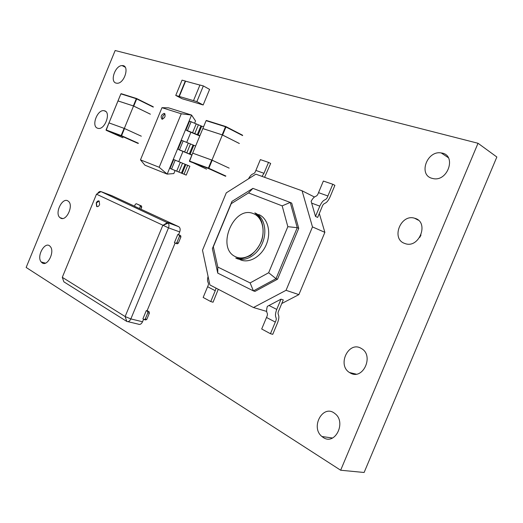 <?xml version="1.0" encoding="UTF-8"?>
<svg xmlns="http://www.w3.org/2000/svg" width="523" height="523" viewBox="0 0 523 523"><rect width="100%" height="100%" fill="white"/><g stroke="black" fill="none" stroke-linecap="round" stroke-linejoin="round"><path stroke-width="0.78" d="M171.158 168.916L186.221 175.1L189.882 166.249L173.276 159.371M186.221 175.1L184.063 174.159L187.731 165.288M184.063 174.159L182.187 173.427L185.848 164.575M182.187 173.427L169.622 168.223M185.011 164.379L185.462 164.562M186.953 130.665L199.793 135.954M199.91 135.673L185.462 129.841M203.571 126.775L201.708 126.174L198.047 135.045M201.708 126.174L189.123 120.97M200.786 126.2L201.237 126.363M179.049 149.8L191.869 155.089M195.628 146.035L181.193 140.177M191.948 154.913L190.117 154.246L193.772 145.387M190.117 154.246L177.539 149.035M192.895 145.302L193.347 145.472M140.478 159.855L159.182 167.268L181.252 113.772L161.973 107.686L140.478 159.855L144.93 165.19L167.183 174.12L159.182 167.268M161.947 119.172L162.091 119.211C165.203 117.695 165.889 115.746 164.157 113.373C161.176 114.759 160.437 116.688 161.947 119.172M161.973 107.686L168.563 107.849L191.568 115.053L195.543 120.996L194.687 123.055M190.882 132.267L186.731 142.321M182.978 151.409L178.788 161.568M175.081 170.531L173.832 173.564L167.183 174.12L191.568 115.053L181.252 113.772M165.065 114.119C163.026 115.197 162.228 116.891 162.666 119.192M175.754 95.428L182.05 80.143L185.305 81.032L178.977 96.376L175.754 95.428L182.043 98.716L199.812 103.914M199.793 103.972L203.166 104.973L196.87 101.632L178.977 96.376M199.917 85.079L185.58 81.183L179.258 96.52M193.497 100.645L199.943 85.014L203.349 85.935L196.87 101.632M203.349 85.935L209.599 89.394L203.166 104.973M206.552 169.138L189.424 161.019L208.402 168.099L208.494 168.517L189.522 161.424L208.494 168.517L208.402 168.099L208.494 168.517L208.847 168.282L208.494 168.517L225.537 176.258L208.494 168.517L189.522 161.424L192.68 153.141L212.188 160.215L208.847 168.282L208.402 168.099L211.743 160.031L192.68 153.141L189.424 161.019L208.402 168.099L211.743 160.031L229.152 168.131L212.188 160.215L208.847 168.282L225.877 176.035L208.402 168.099L211.743 160.031L192.68 153.141L202.839 128.58L222.38 134.941L239.351 143.511L222.38 134.941L211.965 160.116L222.38 134.941L202.839 128.58L222.38 134.941L239.351 143.511M242.639 135.581L225.851 126.566L206.101 120.663L202.839 128.56L222.157 134.849L225.505 126.769L242.639 135.581L225.949 126.952L222.602 135.039L239.357 143.492L222.157 134.849L225.505 126.769L206.101 120.663L202.839 128.56L222.157 134.849L225.505 126.769L225.949 126.952L222.602 135.039L239.357 143.492M222.216 134.869L225.851 126.566L206.101 120.663L202.832 128.593L222.157 134.849M141.315 136.196L124.513 128.521L121.264 135.934L138.124 143.459L121.264 135.934L138.131 143.459L121.264 135.934L106.169 130.292L108.954 122.892L124.121 128.357L141.315 136.196L124.513 128.521L121.558 135.719L138.412 143.25L121.159 135.555L124.121 128.357L108.961 122.879L106.064 129.92L121.159 135.555L124.121 128.357L124.513 128.521L121.558 135.719L121.159 135.555L124.121 128.357L108.961 122.879L106.064 129.92L121.264 135.934L106.169 130.292L122.951 137.765L106.169 130.292L121.159 135.555L138.412 143.25M153.291 107.11L136.647 98.54L120.878 93.859L117.982 100.913L133.352 105.921L136.313 98.716L153.291 107.11L136.712 98.88L133.744 106.084L150.382 114.177L133.352 105.921L136.313 98.716L120.878 93.859L117.982 100.913L133.352 105.921L136.313 98.716L136.712 98.88L133.744 106.084L150.382 114.177M133.404 105.94L136.647 98.54L120.878 93.859L118.002 100.946L133.548 105.999L150.395 114.204L133.548 105.999L124.317 128.436L133.548 105.999L118.008 100.939L133.548 105.999L150.395 114.204M124.016 129.737L123.624 129.56M117.982 100.913L108.987 122.892L117.982 100.913L133.352 105.921M239.959 259.604C248.719 263.873 261.265 256.898 266.331 244.522C271.535 232.199 267.769 218.058 258.689 214.535M253.472 307.531L286.048 290.311L312.479 226.917L302.072 190.784L255.852 174.172L226.282 192.85L202.493 250.242L209.886 284.93L253.472 307.531L266.625 311.401M281.766 303.523L298.888 294.619L324.868 232.349L319.305 213.495M286.048 290.311L298.888 294.619M270.456 333.713L261.696 329L266.501 317.474C269.182 311.754 265.069 314.63 267.325 306.38L281.008 299.163L283.283 299.895L279.021 310.106C276.164 315.872 280.975 313.401 277.589 322.73L272.751 334.334L270.456 333.713L275.314 322.076C278.177 316.317 273.339 318.821 276.739 309.407L281.008 299.163M314.441 197.008L302.072 190.784M312.479 226.917L324.868 232.349M317.67 217.418L315.5 216.43L319.795 206.134C324.116 197.021 325.816 202.081 327.895 195.975L332.785 184.259L334.89 185.338L330.013 197.021C325.737 206.069 324.038 201.054 321.946 207.154L317.67 217.418M332.785 184.259L323.351 181.05L318.52 192.647C316.337 198.603 315.434 193.758 311.12 201.263L315.5 216.43M261.677 222.478L261.879 221.981M268.652 272.745L287.833 226.675L282.172 205.866L248.543 192.928L231.212 203.682L213.325 246.81L217.784 267.037L250.118 282.923L268.652 272.745L276.007 278.667L277.55 279.197L298.738 228.335L291.71 203.12L290.219 202.44L297.241 227.688L298.738 228.335M287.833 226.675L297.241 227.688L276.007 278.667L253.413 290.899L254.969 291.403L277.55 279.197M250.118 282.923L253.413 290.899L217.751 273.117L212.377 248.654L231.97 201.394L252.923 188.365L290.219 202.44L282.172 205.866M212.377 248.654L213.325 246.81M217.784 267.037L217.751 273.117M231.97 201.394L231.212 203.682M252.923 188.365L248.543 192.928M261.245 221.451L261.454 220.941M262.016 176.388L263.997 173.303L255.878 170.42C253.91 176.029 252.602 171.315 248.51 178.807M264.579 177.31L270.672 163.464L268.528 162.392L263.997 173.303M268.528 162.392L260.356 159.613L255.878 170.42M208.069 276.419C206.18 284.002 210.102 281.413 207.611 286.722L203.159 297.463L210.749 301.555L215.247 290.71L207.611 286.722M216.051 288.127L215.247 290.71M218.274 289.278L213.051 302.222L210.749 301.555M96.239 202.95L96.65 206.487C97.768 206.964 98.762 206.337 99.625 204.591L99.193 201.041C98.076 200.59 97.095 201.231 96.239 202.95M99.05 200.963L96.389 203.002L96.977 206.637M139.471 208.546L140.249 206.65L140.033 205.421L141.491 205.97L136.274 203.695L135.28 204.362L134.503 206.245L178.774 226.714C180.219 227.767 180.527 229.499 179.709 231.911L168.504 227.845L130.855 318.919C129.763 321.161 128.41 322.005 126.801 321.436L63.878 281.838L62.806 278.772M134.529 206.186L112 195.746L100.991 191.608L168.203 223.086C169.119 224.315 169.223 225.897 168.504 227.845L96.487 194.19L62.296 277.327L125.134 316.546L162.764 225.465L167.471 222.53L178.65 226.649M179.709 231.911L178.546 234.709L177.807 234.448L174.414 242.659L175.767 243.313L176.859 242.639L178.336 243.156L177.245 243.829L175.767 243.313M126.775 321.377L125.134 316.546L130.855 318.919L142.531 321.769L143.596 319.207M175.12 242.999L147.068 310.806L146.303 310.61L142.916 318.788L144.211 319.579L145.276 318.978L147.839 312.78L147.604 311.388L149.127 311.78L149.369 313.172L147.839 312.78M142.531 321.769C141.373 324.09 139.968 324.881 138.32 324.155L127.88 321.645M97.566 193.575C98.625 191.863 99.769 191.202 100.991 191.608L96.487 194.19M136.274 203.695L140.033 205.421M178.578 234.644L180.644 235.618L180.912 236.945L179.435 236.416L176.859 242.639M179.435 236.416L179.167 235.089L180.644 235.618M177.807 234.448L179.167 235.089M146.303 310.61L147.604 311.388M145.276 318.978L146.806 319.357L145.747 319.958L144.211 319.579M147.153 310.603L149.127 311.78M140.909 209.148L141.713 207.2L140.249 206.65M146.806 319.357L149.369 313.172M180.912 236.945L178.336 243.156M141.491 205.97L141.713 207.2M340.656 470.229L364.113 472.485L496.85 157.005L478.022 143.269L340.656 470.229L26.15 267.456L115.158 50.515L478.022 143.269M42.213 262.919C47.593 266.867 55.144 251.393 50.215 246.477C45.364 240.371 36.192 256.067 41.147 261.931L42.213 262.919M60.609 218.111C66.46 221.817 74.057 204.97 68.232 201.178C62.668 196.465 54.261 213.142 59.916 217.62L60.609 218.111M97.533 128.194L97.808 128.285C104.783 130.717 111.674 111.667 104.162 110.732C97.487 109.032 90.969 126.213 97.533 128.194M116.054 83.092L116.904 83.235C124.513 84.059 130.135 64.917 122.107 65.591C115.256 65.349 109.621 81.627 116.054 83.092M323.26 437.496C335.197 445.799 346.742 421.911 334.812 413.51C323.142 403.691 310.067 427.141 321.92 436.509L323.26 437.496M350.305 373.01C362.995 380.639 374.409 355.431 361.373 348.508C348.874 340.381 336.786 364.825 349.456 372.507L350.305 373.01M421.002 235.03L419.779 237.35M404.652 243.417L404.972 243.535C419.289 249.105 429.664 221.765 414.576 218.222C400.729 213.672 390.799 238.887 404.652 243.417M431.952 178.31L432.933 178.552C448.067 182.259 457.01 154.592 441.235 152.951C427.088 150.212 418.08 174.787 431.952 178.31M229.152 168.131L212.188 160.215L208.847 168.282L225.877 176.035M211.743 160.031L212.188 160.215M202.839 128.56L189.424 161.019L208.461 168.118L211.795 160.051M206.487 120.493L225.792 126.546M206.082 120.702L206.441 120.467M211.965 160.116L222.38 134.941M192.686 153.141L202.839 128.58M124.121 128.357L124.513 128.521M124.18 128.383L121.277 135.934L106.143 130.279L122.951 137.765M135.359 101.037L135.745 101.227M135.869 100.926L135.483 100.736L135.862 100.932M121.212 93.689L136.588 98.52M120.872 93.885L136.647 98.54L153.226 106.777M124.317 128.436L133.548 105.999M108.987 122.892L118.008 100.939M176.702 171.119L180.363 162.254M178.879 172.067L182.534 163.222M170.08 168.399L173.734 159.548M198.38 124.847L194.719 133.711M196.256 123.781L192.588 132.665M189.601 121.12L185.933 129.998M184.639 151.899L188.306 143.027M186.796 152.899L190.45 144.041M178.003 149.205L181.664 140.341M208.847 168.282L208.461 168.118L208.5 168.517L208.847 168.282M189.522 161.424L189.424 161.019M206.461 120.48L225.851 126.566L222.602 135.039M225.903 126.592L242.541 135.202M106.169 130.292L106.064 129.92M136.647 98.54L133.744 106.084M235.925 258.159L240.018 258.676C241.554 258.931 244.973 257.904 250.282 255.59C255.008 252.008 258.741 247.196 261.467 241.155C265.847 227.936 260.382 217.444 258.061 215.653L254.832 212.9C263.932 216.437 267.684 230.636 262.454 243.018C257.362 255.453 244.79 262.487 236.03 258.212M235.716 256.78C244.038 260.827 255.963 254.132 260.794 242.326C265.756 230.578 262.219 217.097 253.596 213.73C233.709 204.617 215.548 248.405 235.716 256.78M318.52 192.647L327.895 195.975M311.616 203.114L319.795 206.134M266.501 317.474L275.314 322.076M268.966 305.471L276.739 309.407M63.878 281.838L62.296 277.327M181.409 173.113L185.064 164.268M175.231 160.123L171.57 168.994M200.91 125.899L197.249 134.764M187.45 130.534L191.124 121.643M189.326 153.945L192.98 145.093M183.174 140.896L179.507 149.774M164.752 113.668L164.157 113.373M235.762 258.009L236.899 258.414M167.602 222.589L178.774 226.714M125.134 316.546L126.801 321.436M162.764 225.465L168.203 223.086M41.147 261.931L45.449 263.141M59.916 217.62L62.538 218.496M104.162 110.732L105.685 111.438M122.107 65.591L125.193 67.212M321.92 436.509L332.523 438.019M349.456 372.507L356.104 374.128M414.576 218.222L418.302 220.19M441.235 152.951L448.342 157.685"/></g></svg>
